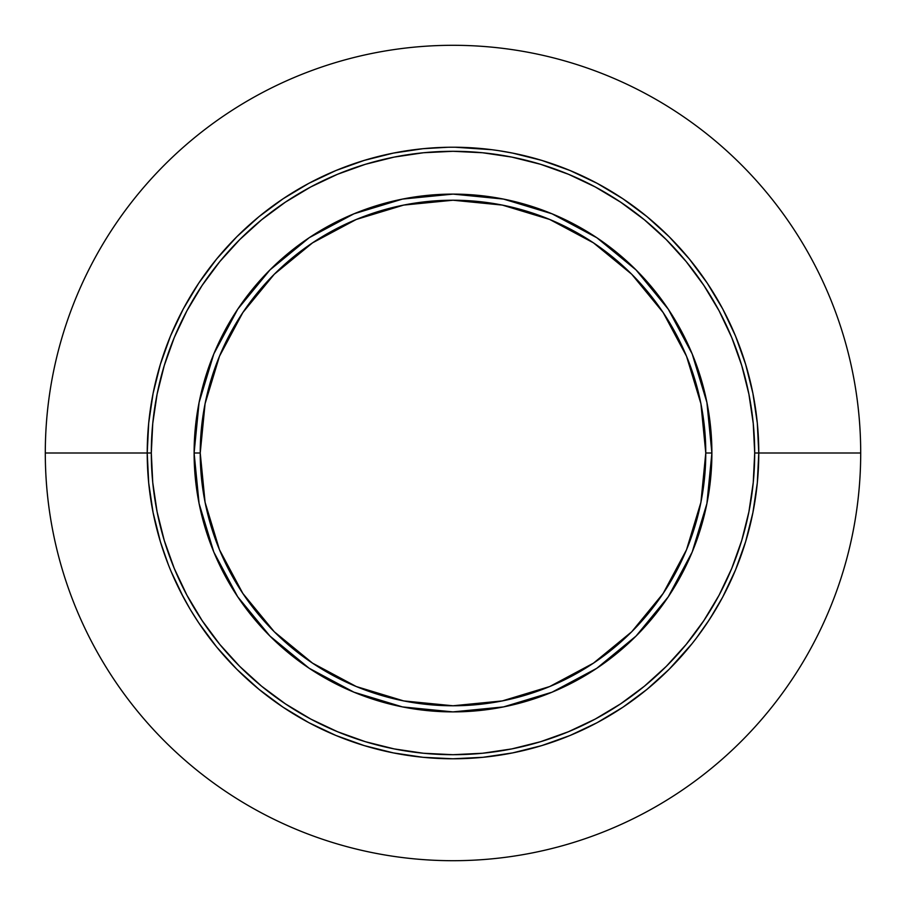 <?xml version="1.0" encoding="UTF-8"?>
<svg xmlns="http://www.w3.org/2000/svg" width="906" height="906" viewBox="0 0 906 906"><rect width="100%" height="100%" fill="white"/><g stroke="black" fill="none" stroke-linecap="round" stroke-linejoin="round"><path stroke-width="1.36" d="M498.696 150.656L491.29 149.626M449.806 147.236L451.709 147.225M469.319 147.667L473.34 147.905M168.312 564.597L169.026 566.386M174.45 579.115L176.444 583.441L174.45 579.115M180.826 592.354L188.844 607.009M180.407 591.539L178.607 587.937M190.804 610.327L189.796 608.639L190.804 610.327M691.98 643.747L696.567 637.858M718.458 604.766L709.783 619.013L722.637 597.201M709.273 619.806L696.182 638.379M722.671 597.145L735.502 570.01L745.604 541.765L752.897 512.649L757.303 482.966L758.775 453L860.7 453L754.698 453A301.698 301.698 0 0 1 453 754.698A301.698 301.698 0 0 1 151.302 453L147.225 453A305.775 305.775 0 0 0 453 758.775A305.775 305.775 0 0 0 758.775 453A305.775 305.775 0 0 1 453 758.775A305.775 305.775 0 0 1 147.225 453L45.3 453A407.7 407.7 0 0 0 453 860.7A407.7 407.7 0 0 0 860.7 453A407.7 407.7 0 0 1 453 860.7A407.7 407.7 0 0 1 45.3 453L147.225 453A305.775 305.775 0 0 1 453 147.225A305.775 305.775 0 0 1 758.775 453L757.303 423.034L752.897 393.351L745.604 364.235L735.502 335.99L722.671 308.855L707.246 283.125L689.364 259.014L669.217 236.783L646.986 216.636L622.875 198.754L597.145 183.329L570.01 170.498L541.765 160.396L512.649 153.103L498.64 150.645M711.89 453A258.889 258.889 0 0 0 453 194.111A258.889 258.889 0 0 0 194.111 453L200.226 453A252.774 252.774 0 0 1 453 200.226A252.774 252.774 0 0 1 705.774 453L700.916 502.309L686.533 549.727L663.169 593.43L631.742 631.742L593.43 663.169L549.727 686.533L502.309 700.916L453 705.774L403.691 700.916L356.273 686.533L312.57 663.169L274.258 631.742L242.831 593.43L219.467 549.727L205.084 502.309L200.226 453L205.084 403.691L219.467 356.273L242.831 312.57L274.258 274.258L312.57 242.831L356.273 219.467L403.691 205.084L453 200.226L502.309 205.084L549.727 219.467L593.43 242.831L631.742 274.258L663.169 312.57L686.533 356.273L700.916 403.691L705.774 453L711.89 453L705.774 453A252.774 252.774 0 0 1 453 705.774A252.774 252.774 0 0 1 200.226 453L194.111 453A258.889 258.889 0 0 0 453 711.89A258.889 258.889 0 0 0 711.89 453A258.889 258.889 0 0 1 453 711.89A258.889 258.889 0 0 1 194.111 453A258.889 258.889 0 0 1 453 194.111A258.889 258.889 0 0 1 711.89 453L706.918 402.49L692.184 353.929L668.311 309.24M171.121 571.516L169.026 566.397M189.807 608.639L180.838 592.365M668.254 309.173L636.057 269.943L596.907 237.791M596.827 237.746L552.071 213.816L503.51 199.082L453.079 194.111M453 194.111L402.49 199.082L353.929 213.816L309.24 237.689M309.173 237.746L269.943 269.943L237.791 309.093M237.746 309.173L213.816 353.929L199.082 402.49L194.111 452.921M194.111 453L199.082 503.51L213.816 552.071L237.689 596.76M237.746 596.827L269.943 636.057L309.093 668.209M309.173 668.254L353.929 692.184L402.49 706.918L452.921 711.89M453 711.89L503.51 706.918L552.071 692.184L596.76 668.311M596.827 668.254L636.057 636.057L668.209 596.907M668.254 596.827L692.184 552.071L706.918 503.51L711.89 453.079M447.87 147.27L423.034 148.697L393.351 153.103L364.235 160.396L335.99 170.498L308.855 183.329L283.125 198.754L259.014 216.636L236.783 236.783L216.636 259.014L198.754 283.125L183.329 308.855L170.498 335.99L160.396 364.235L153.103 393.351L148.697 423.034L147.225 453L151.302 453A301.698 301.698 0 0 1 453 151.302A301.698 301.698 0 0 1 754.698 453L753.248 482.57L748.9 511.856L741.708 540.576L731.731 568.458L719.07 595.219L703.849 620.61L686.216 644.393L666.329 666.329L644.393 686.216L620.61 703.849L595.219 719.07L568.458 731.731L540.576 741.708L511.856 748.9L482.57 753.248L453 754.698L423.43 753.248L394.144 748.9L365.424 741.708L337.542 731.731L310.781 719.07L285.39 703.849L261.608 686.216L239.671 666.329L219.784 644.393L202.151 620.61L186.93 595.219L174.269 568.458L164.292 540.576L157.1 511.856L152.752 482.57L151.302 453L152.752 423.43L157.1 394.144L164.292 365.424L174.269 337.542L186.93 310.781L202.151 285.39L219.784 261.608L239.671 239.671L261.608 219.784L285.39 202.151L310.781 186.93L337.542 174.269L365.424 164.292L394.144 157.1L423.43 152.752L453 151.302L482.57 152.752L511.856 157.1L540.576 164.292L568.458 174.269L595.219 186.93L620.61 202.151L644.393 219.784L666.329 239.671L686.216 261.608L703.849 285.39L719.07 310.781L731.731 337.542L741.708 365.424L748.9 394.144L753.248 423.43L754.698 453L758.775 453A305.775 305.775 0 0 0 453 147.225A305.775 305.775 0 0 0 147.225 453L148.697 482.966L153.103 512.649L160.396 541.765L168.323 564.608M497.428 150.464L496.499 150.339M491.879 149.705L455.163 147.236M171.075 571.403L183.306 597.088M183.363 597.201L187.304 604.347M189.671 608.413L190.135 609.206M190.77 610.27L198.641 622.705M198.754 622.875L216.636 646.986L236.783 669.217L259.014 689.364L283.125 707.246L308.855 722.671L335.99 735.502L364.235 745.604L393.351 752.897L423.034 757.303L453 758.775L482.966 757.303L512.649 752.897L541.765 745.604L570.01 735.502L597.145 722.671L622.875 707.246L646.986 689.364L669.217 669.217L691.991 643.736M707.36 622.705L716.974 607.326M160.396 364.235L170.498 335.99M541.765 160.396L570.01 170.498M707.246 283.125L722.671 308.855M745.604 541.765L735.502 570.01M364.235 745.604L335.99 735.502M860.7 453A407.7 407.7 0 0 0 453 45.3A407.7 407.7 0 0 0 45.3 453A407.7 407.7 0 0 1 453 45.3A407.7 407.7 0 0 1 860.7 453M719.387 603.113L720.349 601.403"/></g></svg>
